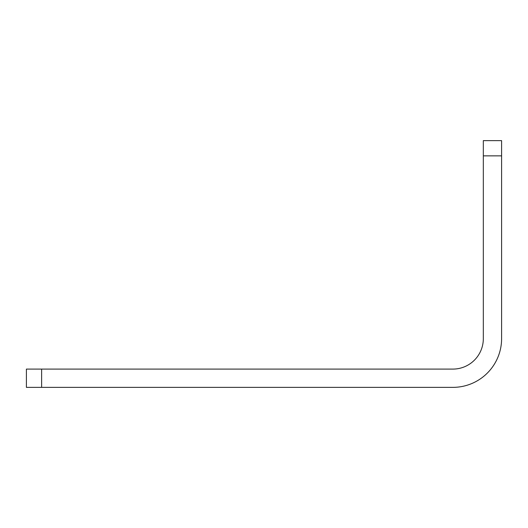 <?xml version="1.0" encoding="UTF-8"?>
<svg xmlns="http://www.w3.org/2000/svg" width="528" height="528" viewBox="0 0 528 528"><rect width="100%" height="100%" fill="white"/><g stroke="black" fill="none" stroke-linecap="round" stroke-linejoin="round"><path stroke-width="0.79" d="M424.426 387.367L432.887 387.367M41.633 387.367L41.633 369.092L26.4 369.092L26.4 387.367L452.859 387.367A48.741 48.741 0 0 0 501.6 338.633L501.6 140.633L483.325 140.633L483.325 155.859L501.6 155.859M41.633 369.092L452.859 369.092A30.459 30.459 0 0 0 483.325 338.633L483.325 155.859"/></g></svg>

